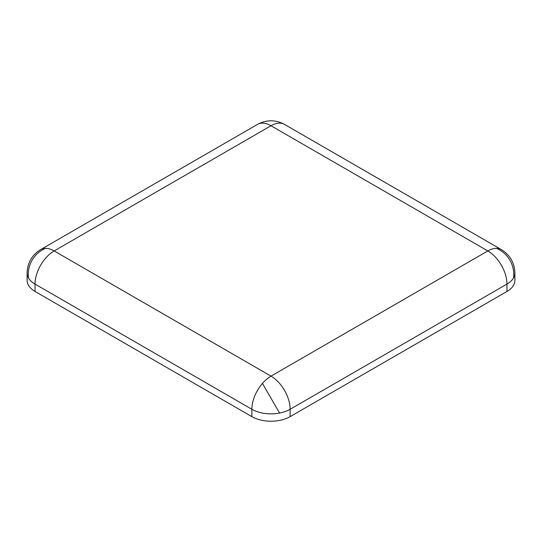<?xml version="1.0" encoding="UTF-8"?>
<svg xmlns="http://www.w3.org/2000/svg" width="542" height="542" viewBox="0 0 542 542"><rect width="100%" height="100%" fill="white"/><g stroke="black" fill="none" stroke-linecap="round" stroke-linejoin="round"><path stroke-width="0.81" d="M487.841 250.946A27.059 15.623 -60 0 1 496.397 248.338A27.059 15.623 -60 0 1 501.37 249.605L284.53 124.409A27.059 15.623 120 0 0 271 125.751A27.059 15.623 -120 0 0 257.47 124.409L40.63 249.605A27.059 15.623 60 0 1 45.603 248.338A27.059 15.623 60 0 1 54.159 250.946A27.059 15.623 120 0 0 35.027 284.083L251.867 409.278A27.059 15.623 -60 0 1 262.443 383.411A27.059 15.623 -60 0 1 271 376.134A27.059 15.623 60 0 1 290.133 409.278L506.973 284.083A27.059 15.623 -120 0 0 487.841 250.946L271 376.134L54.159 250.946L271 125.751L487.841 250.946M514.9 273.039L514.9 280.404A27.059 15.623 180 0 1 506.973 291.447L506.973 284.083A27.059 15.623 0 0 0 513.511 277.978A27.059 15.623 0 0 0 514.9 273.039C514.554 262.823 510.049 255.011 501.37 249.605M28.489 277.978A27.059 15.623 0 0 0 35.027 284.083L35.027 291.447A27.059 15.623 180 0 1 27.1 280.404L27.1 273.039A27.059 15.623 0 0 0 28.489 277.978A27.059 25.508 120 0 1 32.066 260.282A27.059 25.508 -60 0 1 45.603 248.338M251.867 416.642L251.867 409.278A27.059 15.623 0 0 0 279.557 413.051A27.059 15.623 0 0 0 290.133 409.278L290.133 416.642A27.059 15.623 180 0 1 251.867 416.642L35.027 291.447M506.973 291.447L290.133 416.642M496.397 248.338A27.059 25.508 -120 0 1 509.934 260.282A27.059 25.508 60 0 1 513.511 277.978M262.443 383.411L279.557 413.051M257.47 124.409C266.488 119.599 275.512 119.599 284.53 124.409M40.63 249.605C31.951 255.011 27.446 262.823 27.1 273.039"/></g></svg>

